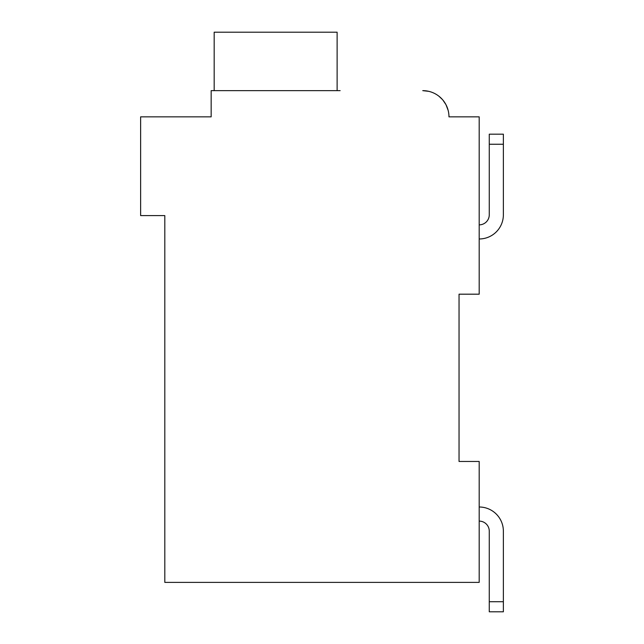 <?xml version="1.0" encoding="UTF-8"?>
<svg xmlns="http://www.w3.org/2000/svg" width="644" height="644" viewBox="0 0 644 644"><rect width="100%" height="100%" fill="white"/><g stroke="black" fill="none" stroke-linecap="round" stroke-linejoin="round"><path stroke-width="0.97" d="M160.775 116.846L211.16 116.846L140.625 116.846L140.625 215.595L164.808 215.595L164.808 582.377L479.192 582.377L479.192 461.458L459.043 461.458L459.043 294.187L459.043 461.458L459.043 294.187L459.043 461.458L459.043 294.187L459.043 461.458L459.043 294.187L459.043 461.458L459.043 294.187L459.043 461.458L459.043 294.187L459.043 461.458L459.043 294.187L459.043 461.458L459.043 294.187L459.043 461.458L459.043 294.187L459.043 461.458L459.043 294.187L479.192 294.187L479.192 116.846L448.965 116.846A26.203 26.203 0 0 0 422.762 90.643L428.663 91.319M503.375 144.248L503.375 214.79L503.375 144.248L503.375 214.79L503.375 144.248L503.375 214.79L503.375 144.248L503.375 214.79L503.375 144.248L503.375 214.79L503.375 144.248L503.375 214.79L503.375 144.248L503.375 214.79L503.375 144.248L503.375 214.79L503.375 144.248L503.375 214.79L503.375 144.248L489.271 144.248L489.271 134.177L503.375 134.177L503.375 214.79A24.182 24.182 0 0 1 479.192 238.972M489.271 144.248L489.271 214.79A10.079 10.079 0 0 1 479.192 224.861A10.079 10.079 0 0 0 489.271 214.79A10.079 10.079 0 0 1 479.192 224.861A10.079 10.079 0 0 0 489.271 214.79A10.079 10.079 0 0 1 479.192 224.861A10.079 10.079 0 0 0 489.271 214.79A10.079 10.079 0 0 1 479.192 224.861A10.079 10.079 0 0 0 489.271 214.79A10.079 10.079 0 0 1 479.192 224.861A10.079 10.079 0 0 0 489.271 214.79A10.079 10.079 0 0 1 479.192 224.861A10.079 10.079 0 0 0 489.271 214.79A10.079 10.079 0 0 1 479.192 224.861A10.079 10.079 0 0 0 489.271 214.79A10.079 10.079 0 0 1 479.192 224.861A10.079 10.079 0 0 0 489.271 214.79A10.079 10.079 0 0 1 479.192 224.861A10.079 10.079 0 0 0 489.271 214.79A10.079 10.079 0 0 1 479.192 224.861M479.192 507.005A24.182 24.182 0 0 1 503.375 531.187L503.375 611.8L489.271 611.8L489.271 531.187A10.079 10.079 0 0 0 479.192 521.109A10.079 10.079 0 0 1 489.271 531.187A10.079 10.079 0 0 0 479.192 521.109A10.079 10.079 0 0 1 489.271 531.187A10.079 10.079 0 0 0 479.192 521.109A10.079 10.079 0 0 1 489.271 531.187A10.079 10.079 0 0 0 479.192 521.109A10.079 10.079 0 0 1 489.271 531.187A10.079 10.079 0 0 0 479.192 521.109A10.079 10.079 0 0 1 489.271 531.187A10.079 10.079 0 0 0 479.192 521.109A10.079 10.079 0 0 1 489.271 531.187A10.079 10.079 0 0 0 479.192 521.109A10.079 10.079 0 0 1 489.271 531.187A10.079 10.079 0 0 0 479.192 521.109A10.079 10.079 0 0 1 489.271 531.187A10.079 10.079 0 0 0 479.192 521.109A10.079 10.079 0 0 1 489.271 531.187A10.079 10.079 0 0 0 479.192 521.109M434.112 93.227L434.925 93.638M438.902 96.198L442.364 99.458M442.895 100.07L445.978 104.69M446.018 104.779L448.152 110.374M455.01 116.846L448.965 116.846M340.137 90.643L211.16 90.643L211.16 116.846L211.16 102.734M337.118 90.643L337.118 32.2L214.178 32.2L214.178 90.643M503.375 601.721L489.271 601.721"/></g></svg>
